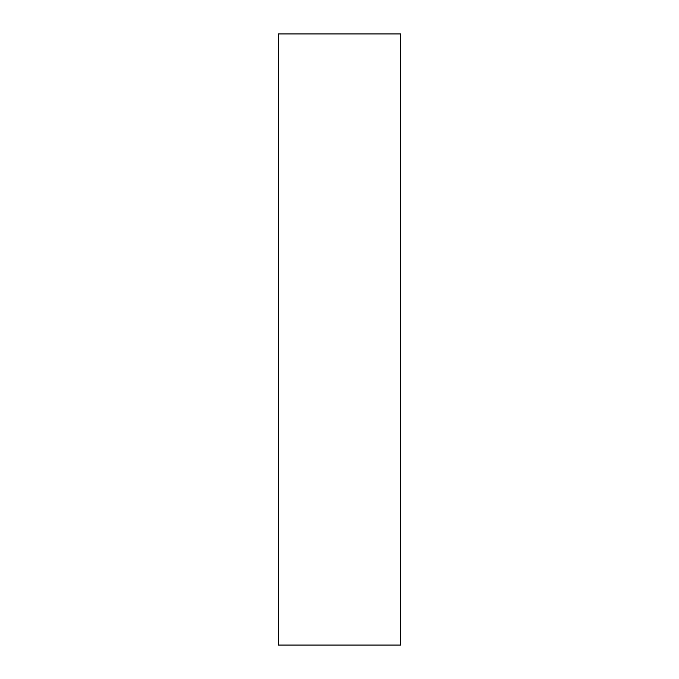 <?xml version="1.0" encoding="UTF-8"?>
<svg xmlns="http://www.w3.org/2000/svg" width="679" height="679" viewBox="0 0 679 679"><rect width="100%" height="100%" fill="white"/><g stroke="black" fill="none" stroke-linecap="round" stroke-linejoin="round"><path stroke-width="1.02" d="M400.61 339.5L400.61 645.05L278.39 645.05L278.39 33.95L400.61 33.95L400.61 339.5"/></g></svg>
